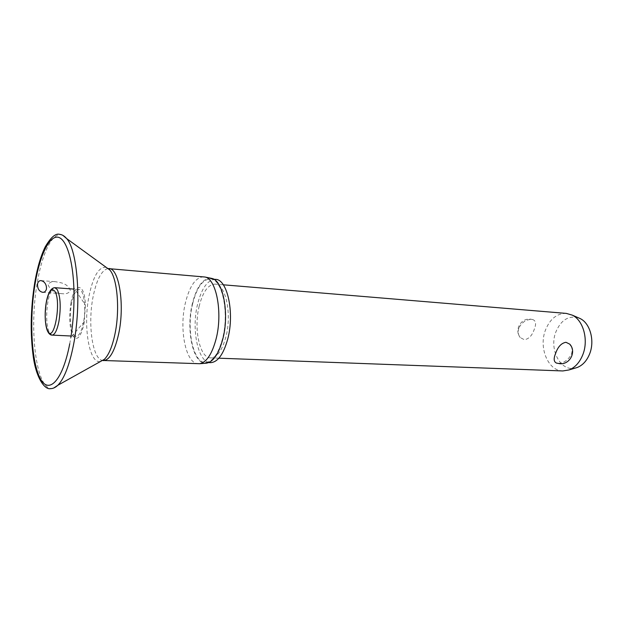 <?xml version="1.0" encoding="UTF-8"?>
<svg xmlns="http://www.w3.org/2000/svg" width="623" height="623" viewBox="0 0 623 623"><rect width="100%" height="100%" fill="white"/><g stroke="black" fill="none" stroke-linecap="round" stroke-linejoin="round"><path stroke-width="0.47" stroke-dasharray="3.12 2.34" d="M71.038 302.529C68.826 316.967 69.48 328.157 72.992 336.109C77.143 341.349 80.834 337.183 84.074 323.602L85.429 305.029C84.751 282.468 74.503 281.752 71.038 302.529M48.08 284.797C50.455 290.52 55.136 293.48 62.129 293.682C65.968 294.227 68.717 293.231 70.391 290.684C69.06 286.596 65.859 283.948 60.789 282.741L55.688 281.736C52.122 281.168 49.591 282.188 48.08 284.797M203.705 276.814C195.739 277.235 189.641 285.895 185.413 302.801C178.848 329.294 185.802 364.066 198.472 363.777M210.948 278.24C202.864 278.201 196.673 286.642 192.359 303.572C185.755 329.863 193.029 364.33 205.831 363.225M215.511 279.369C207.7 279.75 201.727 288.028 197.584 304.211C191.168 329.598 198.067 362.929 210.496 362.656M192.608 303.86C186.215 329.326 193.037 362.757 205.38 362.477C212.56 362.095 218.284 354.144 222.543 338.624C229.482 312.544 222.154 278.629 210.41 278.925C202.654 279.322 196.72 287.631 192.608 303.86M83.459 322.605C81.59 331.436 79.16 335.976 76.185 336.241C71.232 336.482 68.732 317.823 71.606 303.448C73.444 294.438 75.905 289.781 79.004 289.477C83.832 289.165 86.472 308.011 83.459 322.605M566.307 313.4C556.993 313.322 550.062 318.836 545.514 329.941C538.459 347.502 547.991 370.958 562.842 370.95M571.127 346.108C572.327 348.646 572.397 351.388 571.346 354.308C568.121 360.211 563.667 363.217 557.99 363.326L556.58 363.108M199.204 306.064C193.496 328.586 199.633 358.124 210.605 357.882C217.038 357.547 222.146 350.508 225.939 336.77C232.083 313.782 225.557 283.87 215.044 284.119C208.16 284.462 202.88 291.774 199.204 306.064M518.834 328.103C517.682 331.818 518.157 334.972 520.267 337.573L524.356 339.73C528.896 338.998 532.221 335.478 534.316 329.17C536.38 324.03 535.897 320.837 532.867 319.599L531.738 319.404C526.147 319.397 521.84 322.293 518.834 328.103M578.362 317.777C568.526 315.363 561.05 320.012 555.95 331.724C548.731 349.184 560.49 372.118 575.333 368.053M62.962 235.408C53.305 230.37 42.52 251.653 37.403 281.978C28.292 330.829 36.796 394.842 53.773 387.997M69.745 343.764L70.866 337.386C73.444 320.923 74.441 304.359 73.857 287.701L85.429 305.029M106.151 267.314C98.925 266.621 93.232 276.051 89.097 295.621C82.875 325.479 89.058 364.354 100.482 361.504M107.865 268.56C101.565 270.296 96.666 279.548 93.177 296.307C87.578 323.298 92.243 358.599 102.336 360.468M54.894 287.694C51.974 288.021 49.63 292.755 47.87 301.898C45.876 315.269 46.39 325.595 49.419 332.861L52.036 335.112M205.38 362.477L208.689 362.594M42.668 292.304L62.129 293.682M47.706 331.522L48.15 332.339M76.185 336.241L71.077 336.007M218.875 358.186L210.605 357.882M532.867 319.599L530.375 319.132C520.758 317.979 514.045 330.283 520.267 337.573M223.299 284.804L215.044 284.119M79.004 289.477L73.903 289.095M41.095 280.607L55.688 281.728M210.41 278.925L213.712 279.213M84.432 321.569L70.866 337.386"/><path stroke-width="0.93" d="M46.468 288.947C45.861 291.276 44.591 292.397 42.668 292.304C39.156 291.494 37.442 288.729 37.52 284.002C38.073 281.658 39.265 280.521 41.095 280.607L43.182 281.386C45.549 283.107 46.647 285.63 46.468 288.947M102.336 360.468L199.679 363.715C206.571 362.313 212.038 354.059 216.088 338.951C222.925 312.886 216.368 278.707 204.897 277.017L107.865 268.56M205.831 363.225L206.579 363.162C213.416 361.784 218.829 353.708 222.824 338.951C229.576 313.494 223.057 280.085 211.68 278.395L210.948 278.24M208.689 362.594L210.496 362.656C217.731 362.274 223.493 354.355 227.777 338.881C234.746 312.894 227.348 279.081 215.511 279.369L213.712 279.213M218.875 358.186L562.842 370.95L568.963 369.953C575.013 367.578 579.6 362.555 582.739 354.884C588.79 340.174 583.401 320.323 572.264 315.129L566.307 313.4L223.299 284.804M569.78 344.169C576.649 351.543 570.068 364.626 559.991 363.739L556.58 363.108C553.761 361.916 553.434 358.716 555.584 353.506C557.865 346.824 561.331 343.086 565.98 342.292L569.78 344.169L571.127 346.108M575.333 368.053L577.186 367.5C582.637 365.358 586.765 360.873 589.576 354.035C595.004 340.921 590.176 323.236 580.13 318.548L578.362 317.777M53.773 387.997L57.846 385.263C64.2 378.737 69.418 365.265 73.514 344.838C81.644 304.445 77.743 250.68 66.677 238.609L62.962 235.408M70.866 337.386C73.428 320.915 74.425 304.359 73.857 287.701C72.673 257.081 65.29 236.732 56.833 237.129C48.353 237.464 39.755 256.66 35.262 282.756C29.359 316.842 31.049 359.269 39.568 377.156C47.963 395.558 62.432 382.086 69.745 343.764M100.482 361.504L104.345 359.346C108.713 355.071 112.226 346.77 114.881 334.45C120.13 310.215 117.389 278.107 109.734 269.915L106.151 267.314M34.795 282.312C30.597 308.478 30.083 333.243 33.253 356.605C36.22 378.535 44.988 389.881 50.393 388.659C52.924 388.682 55.408 387.553 57.846 385.263L104.345 359.346L103.379 360.616C109.593 360.149 114.671 351.333 118.596 334.169C125.013 305.27 119.102 267.937 108.924 268.536L109.734 269.915L66.677 238.609C64.527 236.047 62.199 234.622 59.683 234.341C55.665 233.119 50.868 237.254 45.277 246.739C40.853 255.757 37.372 267.54 34.841 282.087M71.077 336.007L52.036 335.112C54.847 334.839 57.152 330.221 58.951 321.266C61.046 307.217 60.486 296.657 57.254 289.578L54.894 287.694C45.129 287.888 42.707 320.892 47.706 331.522M46.304 302.568C44.482 314.833 44.949 324.295 47.706 330.938C53.905 344.083 61.732 301.587 54.855 291.307C51.538 287.413 48.687 291.167 46.304 302.568M206.579 363.162L199.679 363.715M577.186 367.5L568.963 369.953M580.13 318.548L572.264 315.129M73.903 289.095L54.894 287.694M48.15 332.339C49.419 334.232 50.72 335.158 52.036 335.112M211.68 278.395L204.897 277.017"/></g></svg>
